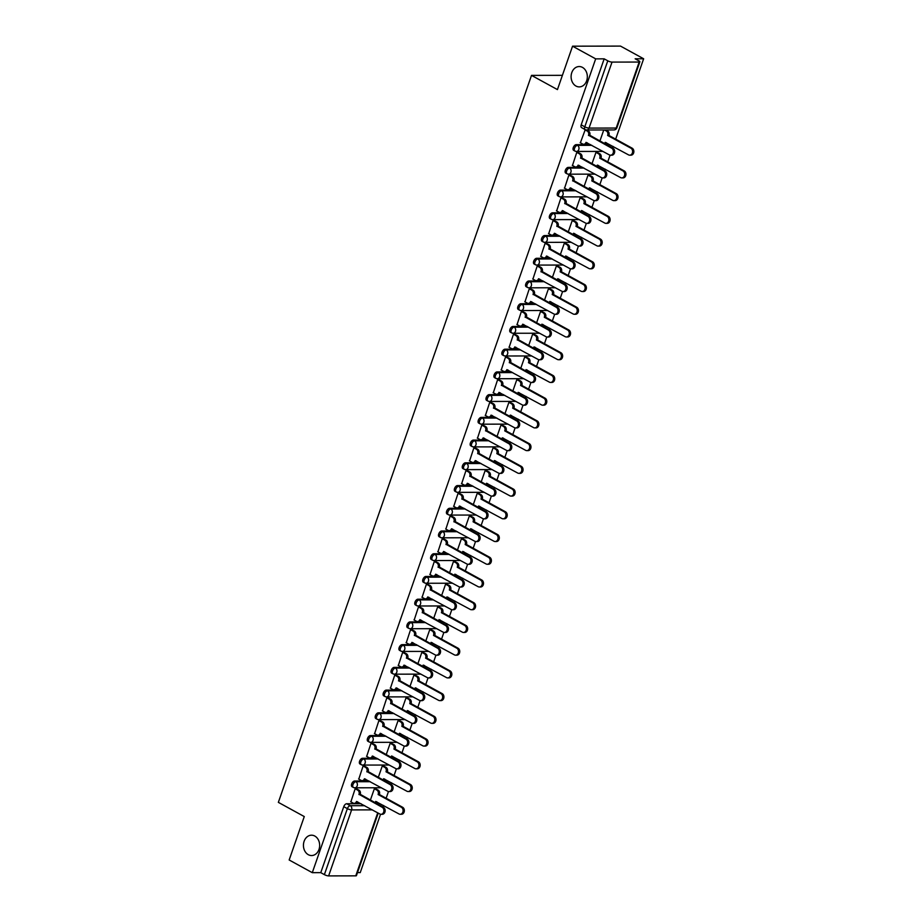 <?xml version="1.0" encoding="UTF-8"?>
<svg xmlns="http://www.w3.org/2000/svg" width="922" height="922" viewBox="0 0 922 922"><rect width="100%" height="100%" fill="white"/><g stroke="black" fill="none" stroke-linecap="round" stroke-linejoin="round"><path stroke-width="1.38" d="M314.794 836.047A10.177 8.114 89.9 0 1 319.496 847.445A10.177 8.114 89.9 0 1 311.567 855.547A10.177 8.114 89.9 0 1 308.305 854.694A10.177 8.114 89.9 0 1 303.603 843.296A10.177 8.114 89.9 0 1 311.532 835.194A10.177 8.114 89.9 0 1 314.794 836.047M582.474 67.398A10.177 8.114 89.9 0 1 587.164 78.808A10.177 8.114 89.9 0 1 579.235 86.899A10.177 8.114 89.9 0 1 575.973 86.046A10.177 8.114 89.9 0 1 571.271 74.647A10.177 8.114 89.9 0 1 579.2 66.545A10.177 8.114 89.9 0 1 582.474 67.398M369.007 780.992L354.601 781.015A3.181 1.752 118.7 0 0 351.674 783.931A3.181 1.752 118.7 0 0 352.066 786.72L353.345 787.411A3.181 1.752 -61.3 0 1 352.953 784.634A3.181 1.752 -61.3 0 1 355.88 781.718L370.287 781.695M376.925 758.264L362.519 758.287A3.181 1.752 118.7 0 0 359.592 761.203A3.181 1.752 118.7 0 0 359.983 763.992L361.251 764.684A3.181 1.752 -61.3 0 1 360.871 761.906A3.181 1.752 -61.3 0 1 363.798 758.99L378.204 758.967M384.831 735.537L370.437 735.56A3.181 1.752 118.7 0 0 367.498 738.476A3.181 1.752 118.7 0 0 367.89 741.265L369.169 741.968A3.181 1.752 -61.3 0 1 368.777 739.179A3.181 1.752 -61.3 0 1 371.716 736.263L386.111 736.24M392.749 712.81L378.354 712.833A3.181 1.752 118.7 0 0 375.415 715.749A3.181 1.752 118.7 0 0 375.807 718.538L377.086 719.241A3.181 1.752 -61.3 0 1 376.695 716.452A3.181 1.752 -61.3 0 1 379.634 713.536L394.028 713.513M400.667 690.082L386.26 690.105A3.181 1.752 118.7 0 0 383.333 693.021A3.181 1.752 118.7 0 0 383.725 695.81L385.004 696.513A3.181 1.752 -61.3 0 1 384.612 693.724A3.181 1.752 -61.3 0 1 387.54 690.808L401.946 690.785M408.584 667.355L394.178 667.378A3.181 1.752 118.7 0 0 391.251 670.294A3.181 1.752 118.7 0 0 391.631 673.083L392.91 673.786A3.181 1.752 -61.3 0 1 392.53 670.997A3.181 1.752 -61.3 0 1 395.457 668.081L409.864 668.058M416.49 644.628L402.096 644.651A3.181 1.752 118.7 0 0 399.157 647.567A3.181 1.752 118.7 0 0 399.549 650.356L400.828 651.059A3.181 1.752 -61.3 0 1 400.436 648.27A3.181 1.752 -61.3 0 1 403.375 645.354L417.77 645.331M424.408 621.901L410.013 621.924A3.181 1.752 118.7 0 0 407.075 624.839A3.181 1.752 118.7 0 0 407.466 627.628L408.746 628.331A3.181 1.752 -61.3 0 1 408.354 625.542A3.181 1.752 -61.3 0 1 411.281 622.627L425.687 622.604M432.326 599.173L417.92 599.196A3.181 1.752 118.7 0 0 414.992 602.112A3.181 1.752 118.7 0 0 415.384 604.901L416.652 605.604A3.181 1.752 -61.3 0 1 416.271 602.815A3.181 1.752 -61.3 0 1 419.199 599.899L433.605 599.876M440.232 576.446L425.837 576.469A3.181 1.752 118.7 0 0 422.898 579.385A3.181 1.752 118.7 0 0 423.29 582.174L424.569 582.877A3.181 1.752 -61.3 0 1 424.178 580.088A3.181 1.752 -61.3 0 1 427.117 577.172L441.511 577.149M448.15 553.719L433.755 553.742A3.181 1.752 118.7 0 0 430.816 556.658A3.181 1.752 118.7 0 0 431.208 559.447L432.487 560.15A3.181 1.752 -61.3 0 1 432.095 557.361A3.181 1.752 -61.3 0 1 435.034 554.445L449.429 554.422M456.067 530.991L441.661 531.014A3.181 1.752 118.7 0 0 438.734 533.93A3.181 1.752 118.7 0 0 439.126 536.719L440.405 537.422A3.181 1.752 -61.3 0 1 440.013 534.633A3.181 1.752 -61.3 0 1 442.94 531.717L457.347 531.694M463.985 508.264L449.579 508.287A3.181 1.752 118.7 0 0 446.651 511.203A3.181 1.752 118.7 0 0 447.032 513.992L448.311 514.695A3.181 1.752 -61.3 0 1 447.931 511.906A3.181 1.752 -61.3 0 1 450.858 508.99L465.264 508.967M471.891 485.537L457.496 485.56A3.181 1.752 118.7 0 0 454.558 488.476A3.181 1.752 118.7 0 0 454.949 491.265L456.229 491.968A3.181 1.752 -61.3 0 1 455.837 489.179A3.181 1.752 -61.3 0 1 458.776 486.263L473.17 486.24M479.809 462.809L465.414 462.832A3.181 1.752 118.7 0 0 462.475 465.748A3.181 1.752 118.7 0 0 462.867 468.537L464.146 469.24A3.181 1.752 -61.3 0 1 463.754 466.451A3.181 1.752 -61.3 0 1 466.682 463.536L481.088 463.512M487.726 440.082L473.32 440.105A3.181 1.752 118.7 0 0 470.393 443.021A3.181 1.752 118.7 0 0 470.785 445.81L472.064 446.513A3.181 1.752 -61.3 0 1 471.672 443.724A3.181 1.752 -61.3 0 1 474.6 440.808L489.006 440.785M495.644 417.355L481.238 417.378A3.181 1.752 118.7 0 0 478.311 420.294A3.181 1.752 118.7 0 0 478.691 423.083L479.97 423.786A3.181 1.752 -61.3 0 1 479.578 420.997A3.181 1.752 -61.3 0 1 482.517 418.081L496.912 418.058M503.55 394.628L489.156 394.651A3.181 1.752 118.7 0 0 486.217 397.566A3.181 1.752 118.7 0 0 486.609 400.355L487.888 401.058A3.181 1.752 -61.3 0 1 487.496 398.269A3.181 1.752 -61.3 0 1 490.435 395.354L504.83 395.331M511.468 371.9L497.062 371.923A3.181 1.752 118.7 0 0 494.134 374.839A3.181 1.752 118.7 0 0 494.526 377.628L495.805 378.331A3.181 1.752 -61.3 0 1 495.414 375.542A3.181 1.752 -61.3 0 1 498.341 372.626L512.747 372.603M519.386 349.173L504.979 349.196A3.181 1.752 118.7 0 0 502.052 352.112A3.181 1.752 118.7 0 0 502.432 354.901L503.712 355.604A3.181 1.752 -61.3 0 1 503.331 352.815A3.181 1.752 -61.3 0 1 506.259 349.899L520.665 349.876M527.292 326.446L512.897 326.469A3.181 1.752 118.7 0 0 509.958 329.385A3.181 1.752 118.7 0 0 510.35 332.174L511.629 332.877A3.181 1.752 -61.3 0 1 511.237 330.088A3.181 1.752 -61.3 0 1 514.176 327.172L528.571 327.149M535.209 303.718L520.815 303.741A3.181 1.752 118.7 0 0 517.876 306.657A3.181 1.752 118.7 0 0 518.268 309.446L519.547 310.149A3.181 1.752 -61.3 0 1 519.155 307.36A3.181 1.752 -61.3 0 1 522.094 304.444L536.489 304.421M543.127 280.991L528.721 281.014A3.181 1.752 118.7 0 0 525.794 283.93A3.181 1.752 118.7 0 0 526.185 286.719L527.465 287.422A3.181 1.752 -61.3 0 1 527.073 284.633A3.181 1.752 -61.3 0 1 530 281.717L544.406 281.694M551.045 258.264L536.639 258.287A3.181 1.752 118.7 0 0 533.711 261.203A3.181 1.752 118.7 0 0 534.092 263.992L535.371 264.695A3.181 1.752 -61.3 0 1 534.979 261.906A3.181 1.752 -61.3 0 1 537.918 258.99L552.313 258.967M558.951 235.536L544.556 235.559A3.181 1.752 118.7 0 0 541.617 238.475A3.181 1.752 118.7 0 0 542.009 241.264L543.288 241.967A3.181 1.752 -61.3 0 1 542.897 239.178A3.181 1.752 -61.3 0 1 545.836 236.263L560.23 236.239M566.869 212.809L552.462 212.832A3.181 1.752 118.7 0 0 549.535 215.748A3.181 1.752 118.7 0 0 549.927 218.537L551.206 219.24A3.181 1.752 -61.3 0 1 550.814 216.451A3.181 1.752 -61.3 0 1 553.742 213.535L568.148 213.512M574.786 190.082L560.38 190.105A3.181 1.752 118.7 0 0 557.453 193.021A3.181 1.752 118.7 0 0 557.833 195.81L559.112 196.513A3.181 1.752 -61.3 0 1 558.732 193.724A3.181 1.752 -61.3 0 1 561.659 190.808L576.066 190.785M582.692 167.355L568.298 167.378A3.181 1.752 118.7 0 0 565.359 170.293A3.181 1.752 118.7 0 0 565.751 173.082L567.03 173.785A3.181 1.752 -61.3 0 1 566.638 170.996A3.181 1.752 -61.3 0 1 569.577 168.081L583.972 168.058M590.61 144.627L576.215 144.65A3.181 1.752 118.7 0 0 573.277 147.566A3.181 1.752 118.7 0 0 573.668 150.355L574.948 151.058A3.181 1.752 -61.3 0 1 574.556 148.269A3.181 1.752 -61.3 0 1 577.495 145.353L591.889 145.33M357.505 872.592L360.248 872.592L380.555 814.253M383.056 807.084L383.61 805.505M386.145 798.233L388.473 791.525M390.974 784.357L391.516 782.778M394.051 775.506L396.391 768.798M398.88 761.63L399.433 760.051M401.969 752.778L404.309 746.071M406.798 738.914L407.351 737.323M409.887 730.051L412.215 723.344M414.716 716.187L415.269 714.596M417.793 707.324L420.132 700.616M422.633 693.459L423.175 691.869M425.71 684.597L428.05 677.889M430.539 670.732L431.093 669.142M433.628 661.869L435.956 655.162M438.457 648.005L439.01 646.414M441.546 639.142L443.874 632.434M446.375 625.277L446.916 623.687M449.452 616.415L451.792 609.707M454.281 602.55L454.834 600.96M457.37 593.687L459.709 586.98M462.199 579.823L462.752 578.232M465.287 570.96L467.615 564.252M470.116 557.095L470.669 555.505M473.193 548.233L475.533 541.525M478.034 534.368L478.576 532.789M481.111 525.505L483.451 518.798M485.94 511.641L486.493 510.062M489.029 502.778L491.357 496.071M493.858 488.914L494.411 487.335M496.946 480.051L499.275 473.343M501.775 466.186L502.317 464.607M504.853 457.324L507.192 450.616M509.682 443.459L510.235 441.88M512.77 434.596L515.11 427.889M517.599 420.732L518.152 419.153M520.688 411.869L523.016 405.161M525.517 398.004L526.07 396.425M528.606 389.142L530.934 382.434M533.435 375.277L533.976 373.698M536.512 366.414L538.851 359.707M541.341 352.55L541.894 350.971M544.429 343.687L546.769 336.991M549.258 329.822L549.812 328.244M552.347 320.96L554.675 314.264M557.176 307.095L557.729 305.516M560.253 298.232L562.593 291.536M565.082 284.368L565.635 282.789M568.171 275.505L570.511 268.809M573 261.641L573.553 260.062M576.089 252.778L578.417 246.082M580.918 238.913L581.471 237.334M584.006 230.051L586.334 223.355M588.835 216.186L589.377 214.607M591.912 207.323L594.252 200.627M596.741 193.459L597.295 191.88M599.83 184.596L602.17 177.9M604.659 170.731L605.212 169.152M607.748 161.869L610.076 155.173M612.577 148.004L613.13 146.425M615.654 139.141L643.648 58.778L635.154 58.789L638.762 60.771A3.181 0.772 19.2 0 1 639.845 61.82A3.181 0.772 19.2 0 1 639.165 62.051L612.024 62.097L589.043 128.089L616.184 128.043L639.165 62.051M572.55 46.181L595.681 58.858L312.293 872.673L289.162 859.984L304.272 816.569L278.352 802.359L531.51 75.385L557.441 89.595L572.55 46.181L620.518 46.1L643.648 58.778M378.216 813.1L356.445 875.623A3.181 0.772 -160.8 0 1 355.765 875.854L328.624 875.9A3.181 0.772 -160.8 0 1 324.383 874.632L320.775 872.65L343.756 806.658A3.181 1.752 -61.3 0 1 346.695 803.742L361.09 803.719M320.775 872.65L312.293 872.673M585.701 129.725A3.181 1.752 -61.3 0 1 585.182 129.599A3.181 1.752 -61.3 0 1 584.79 126.821L607.782 60.817L604.175 58.847L595.681 58.858M607.782 60.817A3.181 0.772 19.2 0 0 612.024 62.097M585.251 129.645L580.387 142.749M597.364 152.453L595.969 152.337L591.982 163.782M578.186 152.487L576.78 152.372L572.47 165.476M589.446 175.18L588.052 175.065L584.064 186.509M570.269 175.215L568.874 175.099L564.552 188.203M581.54 197.907L580.134 197.792L576.158 209.236M562.351 197.942L560.956 197.827L556.646 210.931M573.622 220.635L572.228 220.519L568.24 231.964M554.433 220.669L553.039 220.554L548.728 233.658M565.705 243.362L564.31 243.247L560.322 254.691M546.527 243.396L545.121 243.281L540.811 256.385M557.787 266.089L556.392 265.974L552.405 277.418M538.609 266.124L537.215 266.009L532.904 279.112M549.881 288.817L548.475 288.701L544.499 300.146M530.692 288.851L529.297 288.736L524.987 301.84M541.963 311.544L540.569 311.429L536.581 322.873M522.786 311.578L521.379 311.463L517.069 324.567M534.045 334.271L532.651 334.156L528.663 345.6M514.868 334.306L513.473 334.19L509.151 347.294M526.139 356.998L524.733 356.883L520.757 368.327M506.95 357.033L505.556 356.918L501.245 370.022M518.222 379.726L516.827 379.61L512.839 391.055M499.033 379.76L497.638 379.645L493.328 392.749M510.304 402.453L508.909 402.338L504.922 413.782M491.126 402.488L489.72 402.372L485.41 415.476M502.386 425.18L500.992 425.065L497.004 436.509M483.209 425.215L481.814 425.1L477.492 438.204M494.48 447.908L493.074 447.792L489.098 459.237M475.291 447.942L473.896 447.827L469.586 460.931M486.562 470.635L485.168 470.52L481.18 481.964M467.385 470.658L465.979 470.554L461.668 483.658M478.645 493.362L477.25 493.247L473.263 504.691M459.467 493.385L458.061 493.282L453.751 506.385M470.739 516.09L469.333 515.974L465.356 527.419M451.55 516.113L450.155 516.009L445.845 529.113M462.821 538.817L461.426 538.702L457.439 550.146M443.632 538.84L442.237 538.736L437.927 551.84M454.903 561.544L453.509 561.429L449.521 572.873M435.726 561.567L434.32 561.452L430.009 574.567M446.986 584.271L445.591 584.156L441.603 595.6M427.808 584.294L426.413 584.179L422.092 597.295M439.079 606.999L437.673 606.883L433.697 618.328M419.89 607.022L418.496 606.907L414.185 620.022M431.162 629.726L429.767 629.611L425.78 641.055M411.973 629.749L410.578 629.634L406.268 642.749M423.244 652.453L421.85 652.338L417.862 663.782M404.067 652.476L402.66 652.361L398.35 665.477M415.338 675.181L413.932 675.065L409.956 686.498M396.149 675.204L394.754 675.088L390.444 688.204M407.42 697.908L406.026 697.793L402.038 709.225M388.231 697.931L386.837 697.816L382.526 710.931M399.503 720.635L398.108 720.52L394.12 731.953M380.325 720.658L378.919 720.543L374.609 733.658M391.585 743.363L390.19 743.247L386.203 754.68M372.407 743.386L371.013 743.27L366.691 756.386M383.679 766.09L382.273 765.975L378.297 777.407M364.49 766.113L363.095 765.998L358.785 779.113M375.761 788.817L374.367 788.702L370.379 800.135M356.572 788.84L355.177 788.725L350.867 801.84M562.397 75.339L531.51 75.385M603.76 129.967L599.899 141.054M604.175 58.847L581.194 124.839A3.181 1.752 118.7 0 0 581.586 127.628L585.182 129.599A3.181 3.181 0 0 0 586.715 129.99L613.868 129.944A3.181 3.181 0 0 0 616.864 127.812L639.845 61.82M580.168 142.633L582.692 144.016A3.181 2.536 -90.1 0 0 583.718 144.281A3.181 2.536 -90.1 0 0 586.035 142.38L609.361 154.908A3.653 2.916 -90.1 0 0 610.525 155.207A3.653 2.916 -90.1 0 0 613.384 152.303A3.653 2.916 -90.1 0 0 611.689 148.2L588.524 135.246A3.181 2.536 -90.1 0 0 587.21 131.051L588.455 131.051A3.181 2.536 89.9 0 1 589.769 135.234L612.934 148.2A3.653 2.916 89.9 0 1 614.628 152.303A3.653 2.916 89.9 0 1 611.782 155.207L610.525 155.207M586.519 129.99L588.455 131.051M587.141 142.726A3.181 2.536 89.9 0 1 584.963 144.281L583.718 144.281M584.686 129.668L587.21 131.051M588.443 135.453L589.688 135.453M605.719 129.967L607.644 131.016A3.181 2.536 89.9 0 1 608.946 135.211L607.702 135.211A3.181 2.536 -90.1 0 0 606.388 131.016L604.463 129.967M604.475 143.555A3.181 2.536 -90.1 0 0 605.212 142.345L628.539 154.873A3.653 2.916 -90.1 0 0 629.714 155.184A3.653 2.916 -90.1 0 0 632.561 152.268A3.653 2.916 -90.1 0 0 630.879 148.165L607.621 135.43M608.877 135.43L632.123 148.165A3.653 2.916 89.9 0 1 633.806 152.268A3.653 2.916 89.9 0 1 630.959 155.173L629.714 155.184M606.319 142.691A3.181 2.536 89.9 0 1 605.201 143.959M572.262 165.361L574.775 166.744A3.181 2.536 -90.1 0 0 575.801 167.009A3.181 2.536 -90.1 0 0 578.117 165.107L601.444 177.635A3.653 2.916 -90.1 0 0 602.619 177.934A3.653 2.916 -90.1 0 0 605.466 175.03A3.653 2.916 -90.1 0 0 603.772 170.927L580.606 157.973A3.181 2.536 -90.1 0 0 579.293 153.778L580.537 153.778A3.181 2.536 89.9 0 1 581.851 157.962L605.028 170.927A3.653 2.916 89.9 0 1 606.711 175.03A3.653 2.916 89.9 0 1 603.864 177.934L602.619 177.934M577.967 152.372L580.537 153.778M579.223 165.453A3.181 2.536 89.9 0 1 577.045 167.009L575.801 167.009M576.769 152.395L579.293 153.778M580.526 158.181L581.77 158.181M564.345 188.088L566.869 189.471A3.181 2.536 -90.1 0 0 567.883 189.736A3.181 2.536 -90.1 0 0 570.199 187.834L593.526 200.362A3.653 2.916 -90.1 0 0 594.702 200.662A3.653 2.916 -90.1 0 0 597.548 197.757A3.653 2.916 -90.1 0 0 595.866 193.655L572.689 180.7A3.181 2.536 -90.1 0 0 571.375 176.505L572.631 176.505A3.181 2.536 89.9 0 1 573.933 180.689L597.11 193.655A3.653 2.916 89.9 0 1 598.793 197.757A3.653 2.916 89.9 0 1 595.946 200.662L594.702 200.662M570.05 175.099L572.631 176.505M571.306 188.18A3.181 2.536 89.9 0 1 569.128 189.736L567.883 189.736M568.862 175.122L571.375 176.505M572.62 180.908L573.864 180.908M556.427 210.815L558.951 212.198A3.181 2.536 -90.1 0 0 559.965 212.463A3.181 2.536 -90.1 0 0 562.293 210.562L585.608 223.089A3.653 2.916 -90.1 0 0 586.784 223.389A3.653 2.916 -90.1 0 0 589.642 220.485A3.653 2.916 -90.1 0 0 587.948 216.382L564.771 203.416A3.181 2.536 -90.1 0 0 563.469 199.233L564.713 199.233A3.181 2.536 89.9 0 1 566.027 203.416L589.193 216.382A3.653 2.916 89.9 0 1 590.887 220.485A3.653 2.916 89.9 0 1 588.029 223.389L586.784 223.389M562.143 197.827L564.713 199.233M563.4 210.908A3.181 2.536 89.9 0 1 561.221 212.463L559.965 212.463M560.945 197.85L563.469 199.233M564.702 203.635L565.947 203.635M597.156 152.337L599.726 153.744A3.181 2.536 89.9 0 1 601.04 157.939L599.784 157.939A3.181 2.536 -90.1 0 0 598.482 153.744L595.958 152.361M596.557 166.283A3.181 2.536 -90.1 0 0 597.306 165.073L620.621 177.6A3.653 2.916 -90.1 0 0 621.797 177.911A3.653 2.916 -90.1 0 0 624.643 174.996A3.653 2.916 -90.1 0 0 622.961 170.893L599.715 158.158M600.96 158.158L624.206 170.893A3.653 2.916 89.9 0 1 625.9 174.996A3.653 2.916 89.9 0 1 623.042 177.9L621.797 177.911M598.413 165.418A3.181 2.536 89.9 0 1 597.283 166.686M589.239 175.065L591.809 176.471A3.181 2.536 89.9 0 1 593.123 180.666L591.878 180.666A3.181 2.536 -90.1 0 0 590.564 176.471L588.04 175.088M588.639 189.01A3.181 2.536 -90.1 0 0 589.389 187.8L612.715 200.328A3.653 2.916 -90.1 0 0 613.879 200.639A3.653 2.916 -90.1 0 0 616.737 197.723A3.653 2.916 -90.1 0 0 615.043 193.62L591.797 180.885M593.042 180.885L616.288 193.62A3.653 2.916 89.9 0 1 617.982 197.723A3.653 2.916 89.9 0 1 615.135 200.627L613.879 200.639M590.495 188.146A3.181 2.536 89.9 0 1 589.377 189.413M581.321 197.792L583.891 199.198A3.181 2.536 89.9 0 1 585.205 203.393L583.96 203.393A3.181 2.536 -90.1 0 0 582.646 199.198L580.122 197.815M580.733 211.737A3.181 2.536 -90.1 0 0 581.471 210.527L604.797 223.055A3.653 2.916 -90.1 0 0 605.973 223.366A3.653 2.916 -90.1 0 0 608.82 220.45A3.653 2.916 -90.1 0 0 607.125 216.347L583.88 203.612M585.136 203.601L608.382 216.347A3.653 2.916 89.9 0 1 610.064 220.45A3.653 2.916 89.9 0 1 607.218 223.355L605.973 223.366M582.577 210.873A3.181 2.536 89.9 0 1 581.459 212.141M548.509 233.543L551.033 234.926A3.181 2.536 -90.1 0 0 552.059 235.191A3.181 2.536 -90.1 0 0 554.376 233.289L577.702 245.817A3.653 2.916 -90.1 0 0 578.878 246.116A3.653 2.916 -90.1 0 0 581.724 243.212A3.653 2.916 -90.1 0 0 580.03 239.109L556.865 226.144A3.181 2.536 -90.1 0 0 555.551 221.96L556.796 221.96A3.181 2.536 89.9 0 1 558.11 226.144L581.275 239.109A3.653 2.916 89.9 0 1 582.969 243.212A3.653 2.916 89.9 0 1 580.122 246.116L578.878 246.116M554.226 220.554L556.796 221.96M555.482 233.635A3.181 2.536 89.9 0 1 553.304 235.191L552.059 235.191M553.027 220.577L555.551 221.96M556.784 226.363L558.029 226.363M540.603 256.27L543.127 257.653A3.181 2.536 -90.1 0 0 544.141 257.918A3.181 2.536 -90.1 0 0 546.458 256.016L569.784 268.544A3.653 2.916 -90.1 0 0 570.96 268.844A3.653 2.916 -90.1 0 0 573.807 265.939A3.653 2.916 -90.1 0 0 572.124 261.836L548.947 248.871A3.181 2.536 -90.1 0 0 547.633 244.687L548.89 244.687A3.181 2.536 89.9 0 1 550.192 248.871L573.369 261.836A3.653 2.916 89.9 0 1 575.051 265.939A3.653 2.916 89.9 0 1 572.205 268.844L570.96 268.844M546.308 243.27L548.89 244.687M547.564 256.362A3.181 2.536 89.9 0 1 545.386 257.918L544.141 257.918M545.121 243.304L547.633 244.687M548.867 249.09L550.123 249.09M573.403 220.519L575.985 221.925A3.181 2.536 89.9 0 1 577.287 226.12L576.043 226.12A3.181 2.536 -90.1 0 0 574.74 221.925L572.216 220.542M572.816 234.465A3.181 2.536 -90.1 0 0 573.565 233.254L596.88 245.782A3.653 2.916 -90.1 0 0 598.055 246.093A3.653 2.916 -90.1 0 0 600.902 243.178A3.653 2.916 -90.1 0 0 599.219 239.075L575.973 226.339M577.218 226.328L600.464 239.075A3.653 2.916 89.9 0 1 602.147 243.178A3.653 2.916 89.9 0 1 599.3 246.082L598.055 246.093M574.66 233.6A3.181 2.536 89.9 0 1 573.542 234.868M565.497 243.247L568.067 244.653A3.181 2.536 89.9 0 1 569.381 248.848L568.136 248.848A3.181 2.536 -90.1 0 0 566.823 244.653L564.299 243.27M564.898 257.192A3.181 2.536 -90.1 0 0 565.647 255.982L588.974 268.509A3.653 2.916 -90.1 0 0 590.138 268.809A3.653 2.916 -90.1 0 0 592.996 265.905A3.653 2.916 -90.1 0 0 591.302 261.802L568.056 249.067M569.3 249.055L592.546 261.802A3.653 2.916 89.9 0 1 594.241 265.905A3.653 2.916 89.9 0 1 591.382 268.809L590.138 268.809M566.753 256.328A3.181 2.536 89.9 0 1 565.624 257.595M532.686 278.997L535.209 280.38A3.181 2.536 -90.1 0 0 536.224 280.645A3.181 2.536 -90.1 0 0 538.552 278.744L561.867 291.271A3.653 2.916 -90.1 0 0 563.042 291.571A3.653 2.916 -90.1 0 0 565.889 288.667A3.653 2.916 -90.1 0 0 564.206 284.564L541.03 271.598A3.181 2.536 -90.1 0 0 539.727 267.415L540.972 267.415A3.181 2.536 89.9 0 1 542.274 271.598L565.451 284.564A3.653 2.916 89.9 0 1 567.145 288.667A3.653 2.916 89.9 0 1 564.287 291.571L563.042 291.571M538.402 265.997L540.972 267.415M539.647 279.089A3.181 2.536 89.9 0 1 537.48 280.645L536.224 280.645M537.203 266.032L539.727 267.415M540.96 271.817L542.205 271.817M524.768 301.725L527.292 303.108A3.181 2.536 -90.1 0 0 528.318 303.373A3.181 2.536 -90.1 0 0 530.634 301.471L553.961 313.999A3.653 2.916 -90.1 0 0 555.125 314.298A3.653 2.916 -90.1 0 0 557.983 311.394A3.653 2.916 -90.1 0 0 556.289 307.291L533.123 294.325A3.181 2.536 -90.1 0 0 531.81 290.142L533.054 290.142A3.181 2.536 89.9 0 1 534.368 294.325L557.533 307.291A3.653 2.916 89.9 0 1 559.228 311.382A3.653 2.916 89.9 0 1 556.381 314.298L555.125 314.298M530.484 288.724L533.054 290.142M531.74 301.817A3.181 2.536 89.9 0 1 529.562 303.373L528.318 303.373M529.286 288.759L531.81 290.142M533.043 294.544L534.287 294.544M516.862 324.452L519.374 325.835A3.181 2.536 -90.1 0 0 520.4 326.1A3.181 2.536 -90.1 0 0 522.716 324.198L546.043 336.726A3.653 2.916 -90.1 0 0 547.219 337.026A3.653 2.916 -90.1 0 0 550.065 334.121A3.653 2.916 -90.1 0 0 548.371 330.018L525.206 317.053A3.181 2.536 -90.1 0 0 523.892 312.869L525.137 312.869A3.181 2.536 89.9 0 1 526.45 317.053L549.627 330.018A3.653 2.916 89.9 0 1 551.31 334.11A3.653 2.916 89.9 0 1 548.463 337.026L547.219 337.026M522.567 311.452L525.137 312.869M523.823 324.544A3.181 2.536 89.9 0 1 521.645 326.1L520.4 326.1M521.368 311.486L523.892 312.869M525.125 317.272L526.37 317.272M508.944 347.179L511.468 348.562A3.181 2.536 -90.1 0 0 512.482 348.827A3.181 2.536 -90.1 0 0 514.799 346.926L538.125 359.453A3.653 2.916 -90.1 0 0 539.301 359.753A3.653 2.916 -90.1 0 0 542.148 356.849A3.653 2.916 -90.1 0 0 540.465 352.746L517.288 339.78A3.181 2.536 -90.1 0 0 515.974 335.596L517.23 335.596A3.181 2.536 89.9 0 1 518.533 339.78L541.71 352.746A3.653 2.916 89.9 0 1 543.392 356.837A3.653 2.916 89.9 0 1 540.546 359.753L539.301 359.753M514.649 334.179L517.23 335.596M515.905 347.271A3.181 2.536 89.9 0 1 513.727 348.827L512.482 348.827M513.462 334.213L515.974 335.596M517.219 339.999L518.464 339.999M501.026 369.906L503.55 371.289A3.181 2.536 -90.1 0 0 504.565 371.554A3.181 2.536 -90.1 0 0 506.893 369.653L530.208 382.181A3.653 2.916 -90.1 0 0 531.383 382.48A3.653 2.916 -90.1 0 0 534.23 379.576A3.653 2.916 -90.1 0 0 532.547 375.473L509.37 362.507A3.181 2.536 -90.1 0 0 508.068 358.324L509.313 358.324A3.181 2.536 89.9 0 1 510.627 362.507L533.792 375.473A3.653 2.916 89.9 0 1 535.486 379.564A3.653 2.916 89.9 0 1 532.628 382.48L531.383 382.48M506.743 356.906L509.313 358.324M507.999 369.999A3.181 2.536 89.9 0 1 505.821 371.554L504.565 371.554M505.544 356.941L508.068 358.324M509.301 362.726L510.546 362.726M493.109 392.634L495.633 394.017A3.181 2.536 -90.1 0 0 496.658 394.282A3.181 2.536 -90.1 0 0 498.975 392.38L522.301 404.908A3.653 2.916 -90.1 0 0 523.466 405.207A3.653 2.916 -90.1 0 0 526.324 402.303A3.653 2.916 -90.1 0 0 524.63 398.2L501.464 385.235A3.181 2.536 -90.1 0 0 500.15 381.051L501.395 381.051A3.181 2.536 89.9 0 1 502.709 385.235L525.874 398.2A3.653 2.916 89.9 0 1 527.568 402.292A3.653 2.916 89.9 0 1 524.722 405.207L523.466 405.207M498.825 379.634L501.395 381.051M500.081 392.726A3.181 2.536 89.9 0 1 497.903 394.282L496.658 394.282M497.626 379.668L500.15 381.051M501.384 385.454L502.628 385.454M485.203 415.361L487.726 416.744A3.181 2.536 -90.1 0 0 488.741 417.009A3.181 2.536 -90.1 0 0 491.057 415.107L514.384 427.635A3.653 2.916 -90.1 0 0 515.559 427.935A3.653 2.916 -90.1 0 0 518.406 425.03A3.653 2.916 -90.1 0 0 516.712 420.928L493.547 407.962A3.181 2.536 -90.1 0 0 492.233 403.778L493.477 403.778A3.181 2.536 89.9 0 1 494.791 407.962L517.968 420.928A3.653 2.916 89.9 0 1 519.651 425.019A3.653 2.916 89.9 0 1 516.804 427.935L515.559 427.935M490.907 402.361L493.477 403.778M492.164 415.453A3.181 2.536 89.9 0 1 489.985 417.009L488.741 417.009M489.72 402.395L492.233 403.778M493.466 408.181L494.722 408.181M477.285 438.088L479.809 439.471A3.181 2.536 -90.1 0 0 480.823 439.736A3.181 2.536 -90.1 0 0 483.151 437.835L506.466 450.362A3.653 2.916 -90.1 0 0 507.642 450.662A3.653 2.916 -90.1 0 0 510.488 447.758A3.653 2.916 -90.1 0 0 508.806 443.655L485.629 430.689A3.181 2.536 -90.1 0 0 484.327 426.506L485.571 426.506A3.181 2.536 89.9 0 1 486.874 430.689L510.05 443.655A3.653 2.916 89.9 0 1 511.745 447.746A3.653 2.916 89.9 0 1 508.886 450.662L507.642 450.662M482.99 425.088L485.571 426.506M484.246 438.18A3.181 2.536 89.9 0 1 482.068 439.736L480.823 439.736M481.803 425.123L484.327 426.506M485.56 430.908L486.804 430.908M557.58 265.974L560.15 267.38A3.181 2.536 89.9 0 1 561.463 271.564L560.219 271.575A3.181 2.536 -90.1 0 0 558.905 267.38L556.381 265.997M556.992 279.919A3.181 2.536 -90.1 0 0 557.729 278.709L581.056 291.237A3.653 2.916 -90.1 0 0 582.231 291.536A3.653 2.916 -90.1 0 0 585.078 288.632A3.653 2.916 -90.1 0 0 583.384 284.529L560.138 271.794M561.383 271.783L584.629 284.529A3.653 2.916 89.9 0 1 586.323 288.632A3.653 2.916 89.9 0 1 583.476 291.536L582.231 291.536M558.836 279.055A3.181 2.536 89.9 0 1 557.718 280.323M549.662 288.701L552.243 290.107A3.181 2.536 89.9 0 1 553.546 294.291L552.301 294.302A3.181 2.536 -90.1 0 0 550.987 290.107L548.475 288.724M549.074 302.647A3.181 2.536 -90.1 0 0 549.812 301.436L573.138 313.964A3.653 2.916 -90.1 0 0 574.314 314.264A3.653 2.916 -90.1 0 0 577.16 311.359A3.653 2.916 -90.1 0 0 575.478 307.257L552.22 294.521M553.477 294.51L576.723 307.257A3.653 2.916 89.9 0 1 578.405 311.359A3.653 2.916 89.9 0 1 575.558 314.264L574.314 314.264M550.918 301.782A3.181 2.536 89.9 0 1 549.8 303.05M541.756 311.429L544.326 312.835A3.181 2.536 89.9 0 1 545.64 317.018L544.383 317.03A3.181 2.536 -90.1 0 0 543.081 312.835L540.557 311.452M541.156 325.374A3.181 2.536 -90.1 0 0 541.906 324.164L565.221 336.691A3.653 2.916 -90.1 0 0 566.396 336.991A3.653 2.916 -90.1 0 0 569.243 334.087A3.653 2.916 -90.1 0 0 567.56 329.984L544.314 317.249M545.559 317.237L568.805 329.984A3.653 2.916 89.9 0 1 570.499 334.087A3.653 2.916 89.9 0 1 567.641 336.991L566.396 336.991M543.012 324.509A3.181 2.536 89.9 0 1 541.882 325.777M533.838 334.156L536.408 335.562A3.181 2.536 89.9 0 1 537.722 339.745L536.477 339.757A3.181 2.536 -90.1 0 0 535.163 335.562L532.639 334.179M533.239 348.101A3.181 2.536 -90.1 0 0 533.988 346.891L557.314 359.419A3.653 2.916 -90.1 0 0 558.478 359.718A3.653 2.916 -90.1 0 0 561.337 356.814A3.653 2.916 -90.1 0 0 559.642 352.711L536.397 339.976M537.641 339.964L560.887 352.711A3.653 2.916 89.9 0 1 562.581 356.814A3.653 2.916 89.9 0 1 559.735 359.718L558.478 359.718M535.094 347.237A3.181 2.536 89.9 0 1 533.976 348.504M525.92 356.883L528.49 358.289A3.181 2.536 89.9 0 1 529.804 362.473L528.56 362.484A3.181 2.536 -90.1 0 0 527.246 358.289L524.722 356.906M525.333 370.828A3.181 2.536 -90.1 0 0 526.07 369.618L549.397 382.146A3.653 2.916 -90.1 0 0 550.572 382.446A3.653 2.916 -90.1 0 0 553.419 379.541A3.653 2.916 -90.1 0 0 551.725 375.438L528.479 362.703M529.724 362.692L552.981 375.438A3.653 2.916 89.9 0 1 554.664 379.541A3.653 2.916 89.9 0 1 551.817 382.446L550.572 382.446M527.177 369.964A3.181 2.536 89.9 0 1 526.059 371.232M518.003 379.61L520.584 381.017A3.181 2.536 89.9 0 1 521.887 385.2L520.642 385.212A3.181 2.536 -90.1 0 0 519.34 381.017L516.816 379.634M517.415 393.556A3.181 2.536 -90.1 0 0 518.152 392.346L541.479 404.873A3.653 2.916 -90.1 0 0 542.655 405.173A3.653 2.916 -90.1 0 0 545.501 402.269A3.653 2.916 -90.1 0 0 543.819 398.166L520.573 385.431M521.817 385.419L545.063 398.166A3.653 2.916 89.9 0 1 546.746 402.269A3.653 2.916 89.9 0 1 543.899 405.173L542.655 405.173M519.259 392.691A3.181 2.536 89.9 0 1 518.141 393.959M510.097 402.338L512.667 403.744A3.181 2.536 89.9 0 1 513.98 407.927L512.724 407.939A3.181 2.536 -90.1 0 0 511.422 403.744L508.898 402.361M509.497 416.283A3.181 2.536 -90.1 0 0 510.246 415.073L533.561 427.601A3.653 2.916 -90.1 0 0 534.737 427.9A3.653 2.916 -90.1 0 0 537.595 424.996A3.653 2.916 -90.1 0 0 535.901 420.893L512.655 408.158M513.9 408.146L537.146 420.893A3.653 2.916 89.9 0 1 538.84 424.996A3.653 2.916 89.9 0 1 535.982 427.9L534.737 427.9M511.353 415.419A3.181 2.536 89.9 0 1 510.223 416.686M502.179 425.065L504.749 426.471A3.181 2.536 89.9 0 1 506.063 430.655L504.818 430.666A3.181 2.536 -90.1 0 0 503.504 426.471L500.98 425.088M501.591 439.01A3.181 2.536 -90.1 0 0 502.329 437.8L525.655 450.328A3.653 2.916 -90.1 0 0 526.831 450.628A3.653 2.916 -90.1 0 0 529.677 447.723A3.653 2.916 -90.1 0 0 527.983 443.62L504.737 430.885M505.982 430.874L529.228 443.62A3.653 2.916 89.9 0 1 530.922 447.723A3.653 2.916 89.9 0 1 528.076 450.628L526.831 450.628M503.435 438.146A3.181 2.536 89.9 0 1 502.317 439.414M469.367 460.816L471.891 462.199A3.181 2.536 -90.1 0 0 472.917 462.464A3.181 2.536 -90.1 0 0 475.233 460.562L498.56 473.09A3.653 2.916 -90.1 0 0 499.724 473.389A3.653 2.916 -90.1 0 0 502.582 470.485A3.653 2.916 -90.1 0 0 500.888 466.382L477.723 453.417A3.181 2.536 -90.1 0 0 476.409 449.233L477.654 449.233A3.181 2.536 89.9 0 1 478.967 453.417L502.133 466.382A3.653 2.916 89.9 0 1 503.827 470.474A3.653 2.916 89.9 0 1 500.98 473.389L499.724 473.389M475.084 447.815L477.654 449.233M476.34 460.908A3.181 2.536 89.9 0 1 474.162 462.464L472.917 462.464M473.885 447.85L476.409 449.233M477.642 453.636L478.887 453.636M461.461 483.543L463.973 484.926A3.181 2.536 -90.1 0 0 464.999 485.191A3.181 2.536 -90.1 0 0 467.316 483.289L490.642 495.817A3.653 2.916 -90.1 0 0 491.818 496.117A3.653 2.916 -90.1 0 0 494.665 493.212A3.653 2.916 -90.1 0 0 492.97 489.109L469.805 476.144A3.181 2.536 -90.1 0 0 468.491 471.96L469.736 471.96A3.181 2.536 89.9 0 1 471.05 476.144L494.227 489.109A3.653 2.916 89.9 0 1 495.909 493.201A3.653 2.916 89.9 0 1 493.063 496.117L491.818 496.117M467.166 470.543L469.736 471.96M468.422 483.635A3.181 2.536 89.9 0 1 466.244 485.191L464.999 485.191M465.967 470.577L468.491 471.96M469.724 476.363L470.969 476.363M453.543 506.27L456.067 507.653A3.181 2.536 -90.1 0 0 457.082 507.918A3.181 2.536 -90.1 0 0 459.398 506.017L482.725 518.544A3.653 2.916 -90.1 0 0 483.9 518.844A3.653 2.916 -90.1 0 0 486.747 515.94A3.653 2.916 -90.1 0 0 485.064 511.837L461.887 498.871A3.181 2.536 -90.1 0 0 460.574 494.688L461.83 494.688A3.181 2.536 89.9 0 1 463.132 498.871L486.309 511.837A3.653 2.916 89.9 0 1 487.992 515.928A3.653 2.916 89.9 0 1 485.145 518.844L483.9 518.844M459.248 493.27L461.83 494.688M460.504 506.362A3.181 2.536 89.9 0 1 458.326 507.918L457.082 507.918M458.061 493.305L460.574 494.688M461.807 499.09L463.063 499.09M445.626 528.998L448.15 530.38A3.181 2.536 -90.1 0 0 449.164 530.646A3.181 2.536 -90.1 0 0 451.492 528.744L474.807 541.272A3.653 2.916 -90.1 0 0 475.983 541.571A3.653 2.916 -90.1 0 0 478.829 538.667A3.653 2.916 -90.1 0 0 477.147 534.564L453.97 521.598A3.181 2.536 -90.1 0 0 452.667 517.415L453.912 517.415A3.181 2.536 89.9 0 1 455.226 521.598L478.391 534.564A3.653 2.916 89.9 0 1 480.085 538.655A3.653 2.916 89.9 0 1 477.227 541.571L475.983 541.571M451.342 515.997L453.912 517.415M452.598 529.09A3.181 2.536 89.9 0 1 450.42 530.646L449.164 530.646M450.143 516.032L452.667 517.415M453.901 521.817L455.145 521.817M437.708 551.725L440.232 553.108A3.181 2.536 -90.1 0 0 441.258 553.373A3.181 2.536 -90.1 0 0 443.574 551.471L466.901 563.999A3.653 2.916 -90.1 0 0 468.065 564.299A3.653 2.916 -90.1 0 0 470.923 561.394A3.653 2.916 -90.1 0 0 469.229 557.291L446.064 544.326A3.181 2.536 -90.1 0 0 444.75 540.142L445.994 540.142A3.181 2.536 89.9 0 1 447.308 544.326L470.474 557.291A3.653 2.916 89.9 0 1 472.168 561.383A3.653 2.916 89.9 0 1 469.321 564.299L468.065 564.299M443.424 538.725L445.994 540.142M444.681 551.817A3.181 2.536 89.9 0 1 442.502 553.373L441.258 553.373M442.226 538.759L444.75 540.142M445.983 544.545L447.228 544.545M429.802 574.452L432.314 575.835A3.181 2.536 -90.1 0 0 433.34 576.1A3.181 2.536 -90.1 0 0 435.657 574.199L458.983 586.726A3.653 2.916 -90.1 0 0 460.159 587.026A3.653 2.916 -90.1 0 0 463.005 584.122A3.653 2.916 -90.1 0 0 461.311 580.019L438.146 567.053A3.181 2.536 -90.1 0 0 436.832 562.869L438.077 562.869A3.181 2.536 89.9 0 1 439.391 567.053L462.567 580.019A3.653 2.916 89.9 0 1 464.25 584.11A3.653 2.916 89.9 0 1 461.403 587.026L460.159 587.026M435.507 561.452L438.077 562.869M436.763 574.544A3.181 2.536 89.9 0 1 434.585 576.1L433.34 576.1M434.308 561.486L436.832 562.869M438.065 567.272L439.321 567.272M421.884 597.179L424.408 598.562A3.181 2.536 -90.1 0 0 425.422 598.827A3.181 2.536 -90.1 0 0 427.75 596.926L451.065 609.454A3.653 2.916 -90.1 0 0 452.241 609.753A3.653 2.916 -90.1 0 0 455.088 606.849A3.653 2.916 -90.1 0 0 453.405 602.746L430.228 589.78A3.181 2.536 -90.1 0 0 428.926 585.597L430.171 585.597A3.181 2.536 89.9 0 1 431.473 589.78L454.65 602.746A3.653 2.916 89.9 0 1 456.332 606.837A3.653 2.916 89.9 0 1 453.486 609.753L452.241 609.753M427.589 584.179L430.171 585.597M428.845 597.272A3.181 2.536 89.9 0 1 426.667 598.827L425.422 598.827M426.402 584.214L428.926 585.597M430.159 589.999L431.404 589.999M413.966 619.907L416.49 621.29A3.181 2.536 -90.1 0 0 417.516 621.555A3.181 2.536 -90.1 0 0 419.833 619.653L443.159 632.169A3.653 2.916 -90.1 0 0 444.323 632.48A3.653 2.916 -90.1 0 0 447.182 629.576A3.653 2.916 -90.1 0 0 445.487 625.473L422.311 612.508A3.181 2.536 -90.1 0 0 421.008 608.324L422.253 608.324A3.181 2.536 89.9 0 1 423.567 612.508L446.732 625.473A3.653 2.916 89.9 0 1 448.426 629.565A3.653 2.916 89.9 0 1 445.568 632.48L444.323 632.48M419.683 606.907L422.253 608.324M420.939 619.999A3.181 2.536 89.9 0 1 418.761 621.555L417.516 621.555M418.484 606.941L421.008 608.324M422.241 612.727L423.486 612.727M406.06 642.634L408.573 644.017A3.181 2.536 -90.1 0 0 409.599 644.282A3.181 2.536 -90.1 0 0 411.915 642.38L435.242 654.897A3.653 2.916 -90.1 0 0 436.417 655.208A3.653 2.916 -90.1 0 0 439.264 652.292A3.653 2.916 -90.1 0 0 437.57 648.201L414.404 635.235A3.181 2.536 -90.1 0 0 413.091 631.051L414.335 631.051A3.181 2.536 89.9 0 1 415.649 635.235L438.814 648.201A3.653 2.916 89.9 0 1 440.509 652.292A3.653 2.916 89.9 0 1 437.662 655.208L436.417 655.208M411.765 629.634L414.335 631.051M413.021 642.726A3.181 2.536 89.9 0 1 410.843 644.282L409.599 644.282M410.567 629.668L413.091 631.051M414.324 635.454L415.568 635.454M398.143 665.361L400.667 666.744A3.181 2.536 -90.1 0 0 401.681 667.009A3.181 2.536 -90.1 0 0 403.997 665.108L427.324 677.624A3.653 2.916 -90.1 0 0 428.5 677.935A3.653 2.916 -90.1 0 0 431.346 675.019A3.653 2.916 -90.1 0 0 429.664 670.928L406.487 657.962A3.181 2.536 -90.1 0 0 405.173 653.779L406.429 653.779A3.181 2.536 89.9 0 1 407.731 657.962L430.908 670.928A3.653 2.916 89.9 0 1 432.591 675.019A3.653 2.916 89.9 0 1 429.744 677.935L428.5 677.935M403.848 652.361L406.429 653.779M405.104 665.454A3.181 2.536 89.9 0 1 402.926 667.009L401.681 667.009M402.66 652.396L405.173 653.779M406.406 658.181L407.662 658.181M390.225 688.089L392.749 689.472A3.181 2.536 -90.1 0 0 393.763 689.737A3.181 2.536 -90.1 0 0 396.091 687.835L419.406 700.351A3.653 2.916 -90.1 0 0 420.582 700.662A3.653 2.916 -90.1 0 0 423.428 697.747A3.653 2.916 -90.1 0 0 421.746 693.655L398.569 680.69A3.181 2.536 -90.1 0 0 397.267 676.506L398.511 676.506A3.181 2.536 89.9 0 1 399.825 680.69L422.991 693.655A3.653 2.916 89.9 0 1 424.685 697.747A3.653 2.916 89.9 0 1 421.827 700.662L420.582 700.662M395.941 675.088L398.511 676.506M397.198 688.181A3.181 2.536 89.9 0 1 395.019 689.737L393.763 689.737M394.743 675.123L397.267 676.506M398.5 680.909L399.745 680.909M382.307 710.816L384.831 712.199A3.181 2.536 -90.1 0 0 385.857 712.464A3.181 2.536 -90.1 0 0 388.174 710.562L411.5 723.079A3.653 2.916 -90.1 0 0 412.664 723.39A3.653 2.916 -90.1 0 0 415.522 720.474A3.653 2.916 -90.1 0 0 413.828 716.382L390.663 703.417A3.181 2.536 -90.1 0 0 389.349 699.233L390.594 699.233A3.181 2.536 89.9 0 1 391.908 703.417L415.073 716.382A3.653 2.916 89.9 0 1 416.767 720.474A3.653 2.916 89.9 0 1 413.92 723.39L412.664 723.39M388.024 697.816L390.594 699.233M389.28 710.908A3.181 2.536 89.9 0 1 387.102 712.464L385.857 712.464M386.825 697.85L389.349 699.233M390.582 703.636L391.827 703.636M374.401 733.543L376.914 734.926A3.181 2.536 -90.1 0 0 377.939 735.191A3.181 2.536 -90.1 0 0 380.256 733.29L403.582 745.806A3.653 2.916 -90.1 0 0 404.758 746.117A3.653 2.916 -90.1 0 0 407.605 743.201A3.653 2.916 -90.1 0 0 405.911 739.11L382.745 726.144A3.181 2.536 -90.1 0 0 381.431 721.961L382.676 721.961A3.181 2.536 89.9 0 1 383.99 726.144L407.167 739.11A3.653 2.916 89.9 0 1 408.849 743.201A3.653 2.916 89.9 0 1 406.003 746.117L404.758 746.117M380.106 720.543L382.676 721.961M381.362 733.635A3.181 2.536 89.9 0 1 379.184 735.191L377.939 735.191M378.907 720.578L381.431 721.961M382.665 726.363L383.909 726.363M366.483 756.271L369.007 757.654A3.181 2.536 -90.1 0 0 370.022 757.919A3.181 2.536 -90.1 0 0 372.338 756.017L395.665 768.533A3.653 2.916 -90.1 0 0 396.84 768.844A3.653 2.916 -90.1 0 0 399.687 765.928A3.653 2.916 -90.1 0 0 398.004 761.837L374.828 748.871A3.181 2.536 -90.1 0 0 373.525 744.688L374.77 744.688A3.181 2.536 89.9 0 1 376.072 748.871L399.249 761.837A3.653 2.916 89.9 0 1 400.932 765.928A3.653 2.916 89.9 0 1 398.085 768.844L396.84 768.844M372.188 743.27L374.77 744.688M373.445 756.363A3.181 2.536 89.9 0 1 371.266 757.919L370.022 757.919M371.001 743.305L373.525 744.688M374.758 749.09L376.003 749.09M358.566 778.998L361.09 780.381A3.181 2.536 -90.1 0 0 362.115 780.646A3.181 2.536 -90.1 0 0 364.432 778.744L387.747 791.26A3.653 2.916 -90.1 0 0 388.923 791.572A3.653 2.916 -90.1 0 0 391.781 788.656A3.653 2.916 -90.1 0 0 390.087 784.564L366.91 771.599A3.181 2.536 -90.1 0 0 365.608 767.415L366.852 767.415A3.181 2.536 89.9 0 1 368.166 771.599L391.331 784.564A3.653 2.916 89.9 0 1 393.026 788.656A3.653 2.916 89.9 0 1 390.167 791.572L388.923 791.572M364.282 765.998L366.852 767.415M365.538 779.09A3.181 2.536 89.9 0 1 363.36 780.646L362.115 780.646M363.084 766.032L365.608 767.415M366.841 771.818L368.085 771.818M494.261 447.792L496.843 449.198A3.181 2.536 89.9 0 1 498.145 453.382L496.9 453.394A3.181 2.536 -90.1 0 0 495.587 449.198L493.074 447.815M493.673 461.738A3.181 2.536 -90.1 0 0 494.411 460.527L517.738 473.055A3.653 2.916 -90.1 0 0 518.913 473.355A3.653 2.916 -90.1 0 0 521.76 470.451A3.653 2.916 -90.1 0 0 520.077 466.348L496.82 453.612M498.076 453.601L521.322 466.348A3.653 2.916 89.9 0 1 523.005 470.451A3.653 2.916 89.9 0 1 520.158 473.355L518.913 473.355M495.517 460.873A3.181 2.536 89.9 0 1 494.399 462.141M486.355 470.52L488.925 471.926A3.181 2.536 89.9 0 1 490.239 476.109L488.983 476.121A3.181 2.536 -90.1 0 0 487.68 471.926L485.156 470.543M485.756 484.465A3.181 2.536 -90.1 0 0 486.505 483.255L509.82 495.782A3.653 2.916 -90.1 0 0 510.995 496.082A3.653 2.916 -90.1 0 0 513.842 493.178A3.653 2.916 -90.1 0 0 512.159 489.075L488.914 476.34M490.158 476.328L513.404 489.075A3.653 2.916 89.9 0 1 515.098 493.178A3.653 2.916 89.9 0 1 512.24 496.082L510.995 496.082M487.6 483.601A3.181 2.536 89.9 0 1 486.482 484.868M478.437 493.247L481.007 494.653A3.181 2.536 89.9 0 1 482.321 498.837L481.077 498.848A3.181 2.536 -90.1 0 0 479.763 494.653L477.239 493.27M477.838 507.192A3.181 2.536 -90.1 0 0 478.587 505.982L501.914 518.51A3.653 2.916 -90.1 0 0 503.078 518.809A3.653 2.916 -90.1 0 0 505.936 515.905A3.653 2.916 -90.1 0 0 504.242 511.802L480.996 499.067M482.241 499.056L505.487 511.802A3.653 2.916 89.9 0 1 507.181 515.905A3.653 2.916 89.9 0 1 504.334 518.809L503.078 518.809M479.694 506.328A3.181 2.536 89.9 0 1 478.576 507.596M470.52 515.974L473.09 517.38A3.181 2.536 89.9 0 1 474.404 521.564L473.159 521.575A3.181 2.536 -90.1 0 0 471.845 517.38L469.321 515.997M469.932 529.92A3.181 2.536 -90.1 0 0 470.669 528.709L493.996 541.237A3.653 2.916 -90.1 0 0 495.172 541.537A3.653 2.916 -90.1 0 0 498.018 538.632A3.653 2.916 -90.1 0 0 496.324 534.53L473.078 521.794M474.323 521.783L497.58 534.53A3.653 2.916 89.9 0 1 499.263 538.632A3.653 2.916 89.9 0 1 496.416 541.537L495.172 541.537M471.776 529.055A3.181 2.536 89.9 0 1 470.658 530.323M462.602 538.702L465.184 540.108A3.181 2.536 89.9 0 1 466.486 544.291L465.241 544.303A3.181 2.536 -90.1 0 0 463.927 540.108L461.415 538.725M462.014 552.647A3.181 2.536 -90.1 0 0 462.752 551.437L486.078 563.964A3.653 2.916 -90.1 0 0 487.254 564.264A3.653 2.916 -90.1 0 0 490.101 561.36A3.653 2.916 -90.1 0 0 488.418 557.257L465.172 544.51M466.417 544.51L489.663 557.257A3.653 2.916 89.9 0 1 491.345 561.36A3.653 2.916 89.9 0 1 488.499 564.264L487.254 564.264M463.858 551.782A3.181 2.536 89.9 0 1 462.74 553.05M454.696 561.429L457.266 562.835A3.181 2.536 89.9 0 1 458.58 567.018L457.324 567.03A3.181 2.536 -90.1 0 0 456.021 562.835L453.497 561.452M454.097 575.374A3.181 2.536 -90.1 0 0 454.846 574.164L478.161 586.692A3.653 2.916 -90.1 0 0 479.336 586.991A3.653 2.916 -90.1 0 0 482.194 584.087A3.653 2.916 -90.1 0 0 480.5 579.984L457.254 567.237M458.499 567.237L481.745 579.984A3.653 2.916 89.9 0 1 483.439 584.087A3.653 2.916 89.9 0 1 480.581 586.991L479.336 586.991M455.952 574.51A3.181 2.536 89.9 0 1 454.823 575.777M446.778 584.156L449.348 585.562A3.181 2.536 89.9 0 1 450.662 589.746L449.417 589.757A3.181 2.536 -90.1 0 0 448.104 585.562L445.58 584.179M446.179 598.101A3.181 2.536 -90.1 0 0 446.928 596.891L470.255 609.419A3.653 2.916 -90.1 0 0 471.43 609.719A3.653 2.916 -90.1 0 0 474.277 606.814A3.653 2.916 -90.1 0 0 472.583 602.711L449.337 589.965M450.581 589.965L473.827 602.711A3.653 2.916 89.9 0 1 475.522 606.814A3.653 2.916 89.9 0 1 472.675 609.719L471.43 609.719M448.034 597.237A3.181 2.536 89.9 0 1 446.916 598.505M438.86 606.883L441.442 608.289A3.181 2.536 89.9 0 1 442.744 612.473L441.5 612.473A3.181 2.536 -90.1 0 0 440.186 608.289L437.673 606.907M438.273 620.829A3.181 2.536 -90.1 0 0 439.01 619.619L462.337 632.146A3.653 2.916 -90.1 0 0 463.512 632.446A3.653 2.916 -90.1 0 0 466.359 629.542A3.653 2.916 -90.1 0 0 464.676 625.439L441.419 612.692M442.675 612.692L465.921 625.439A3.653 2.916 89.9 0 1 467.604 629.542A3.653 2.916 89.9 0 1 464.757 632.446L463.512 632.446M440.117 619.964A3.181 2.536 89.9 0 1 438.999 621.232M430.954 629.599L433.524 631.017A3.181 2.536 89.9 0 1 434.827 635.2L433.582 635.2A3.181 2.536 -90.1 0 0 432.28 631.017L429.756 629.634M430.355 643.556A3.181 2.536 -90.1 0 0 431.104 642.346L454.419 654.874A3.653 2.916 -90.1 0 0 455.595 655.173A3.653 2.916 -90.1 0 0 458.441 652.269A3.653 2.916 -90.1 0 0 456.759 648.166L433.513 635.419M434.758 635.419L458.004 648.166A3.653 2.916 89.9 0 1 459.698 652.269A3.653 2.916 89.9 0 1 456.839 655.173L455.595 655.173M432.199 642.692A3.181 2.536 89.9 0 1 431.081 643.959M423.037 652.327L425.607 653.744A3.181 2.536 89.9 0 1 426.921 657.928L425.676 657.928A3.181 2.536 -90.1 0 0 424.362 653.744L421.838 652.361M422.437 666.283A3.181 2.536 -90.1 0 0 423.186 665.073L446.513 677.601A3.653 2.916 -90.1 0 0 447.677 677.901A3.653 2.916 -90.1 0 0 450.535 674.996A3.653 2.916 -90.1 0 0 448.841 670.893L425.595 658.147M426.84 658.147L450.086 670.893A3.653 2.916 89.9 0 1 451.78 674.996A3.653 2.916 89.9 0 1 448.933 677.901L447.677 677.901M424.293 665.419A3.181 2.536 89.9 0 1 423.163 666.687M415.119 675.054L417.689 676.471A3.181 2.536 89.9 0 1 419.003 680.655L417.758 680.655A3.181 2.536 -90.1 0 0 416.444 676.471L413.92 675.088M414.531 689.011A3.181 2.536 -90.1 0 0 415.269 687.8L438.595 700.328A3.653 2.916 -90.1 0 0 439.771 700.628A3.653 2.916 -90.1 0 0 442.618 697.724A3.653 2.916 -90.1 0 0 440.923 693.621L417.678 680.874M418.922 680.874L442.18 693.621A3.653 2.916 89.9 0 1 443.862 697.712A3.653 2.916 89.9 0 1 441.016 700.628L439.771 700.628M416.375 688.146A3.181 2.536 89.9 0 1 415.257 689.414M407.201 697.781L409.783 699.199A3.181 2.536 89.9 0 1 411.085 703.382L409.841 703.382A3.181 2.536 -90.1 0 0 408.527 699.199L406.014 697.816M406.614 711.738A3.181 2.536 -90.1 0 0 407.351 710.528L430.678 723.055A3.653 2.916 -90.1 0 0 431.853 723.355A3.653 2.916 -90.1 0 0 434.7 720.451A3.653 2.916 -90.1 0 0 433.017 716.348L409.771 703.601M411.016 703.601L434.262 716.348A3.653 2.916 89.9 0 1 435.945 720.439A3.653 2.916 89.9 0 1 433.098 723.355L431.853 723.355M408.458 710.874A3.181 2.536 89.9 0 1 407.34 712.141M399.295 720.508L401.865 721.926A3.181 2.536 89.9 0 1 403.179 726.11L401.923 726.11A3.181 2.536 -90.1 0 0 400.621 721.926L398.097 720.543M398.696 734.465A3.181 2.536 -90.1 0 0 399.445 733.255L422.76 745.783A3.653 2.916 -90.1 0 0 423.936 746.082A3.653 2.916 -90.1 0 0 426.782 743.178A3.653 2.916 -90.1 0 0 425.1 739.075L401.854 726.329M403.098 726.329L426.344 739.075A3.653 2.916 89.9 0 1 428.038 743.167A3.653 2.916 89.9 0 1 425.18 746.082L423.936 746.082M400.551 733.601A3.181 2.536 89.9 0 1 399.422 734.869M391.377 743.236L393.948 744.653A3.181 2.536 89.9 0 1 395.261 748.837L394.017 748.837A3.181 2.536 -90.1 0 0 392.703 744.653L390.179 743.27M390.778 757.193A3.181 2.536 -90.1 0 0 391.527 755.982L414.854 768.51A3.653 2.916 -90.1 0 0 416.018 768.81A3.653 2.916 -90.1 0 0 418.876 765.905A3.653 2.916 -90.1 0 0 417.182 761.803L393.936 749.056M395.181 749.056L418.427 761.803A3.653 2.916 89.9 0 1 420.121 765.894A3.653 2.916 89.9 0 1 417.274 768.81L416.018 768.81M392.634 756.328A3.181 2.536 89.9 0 1 391.516 757.596M383.46 765.963L386.03 767.381A3.181 2.536 89.9 0 1 387.344 771.564L386.099 771.564A3.181 2.536 -90.1 0 0 384.785 767.381L382.273 765.998M382.872 779.92A3.181 2.536 -90.1 0 0 383.61 778.71L406.936 791.237A3.653 2.916 -90.1 0 0 408.112 791.537A3.653 2.916 -90.1 0 0 410.958 788.633A3.653 2.916 -90.1 0 0 409.264 784.53L386.018 771.783M387.275 771.783L410.521 784.53A3.653 2.916 89.9 0 1 412.203 788.621A3.653 2.916 89.9 0 1 409.356 791.537L408.112 791.537M384.716 779.055A3.181 2.536 89.9 0 1 383.598 780.323M350.66 801.725L353.172 803.108A3.181 2.536 -90.1 0 0 354.198 803.373A3.181 2.536 -90.1 0 0 356.514 801.472L379.841 813.988A3.653 2.916 -90.1 0 0 381.017 814.299A3.653 2.916 -90.1 0 0 383.863 811.383A3.653 2.916 -90.1 0 0 382.169 807.292L359.004 794.326A3.181 2.536 -90.1 0 0 357.69 790.142L358.935 790.142A3.181 2.536 89.9 0 1 360.248 794.326L383.414 807.292A3.653 2.916 89.9 0 1 385.108 811.383A3.653 2.916 89.9 0 1 382.261 814.299L381.017 814.299M356.365 788.725L358.935 790.142M357.621 801.817A3.181 2.536 89.9 0 1 355.443 803.373L354.198 803.373M355.166 788.759L357.69 790.142M358.923 794.545L360.168 794.545M375.542 788.69L378.124 790.108A3.181 2.536 89.9 0 1 379.426 794.291L378.181 794.291A3.181 2.536 -90.1 0 0 376.879 790.108L374.355 788.725M374.954 802.647A3.181 2.536 -90.1 0 0 375.703 801.437L399.019 813.965A3.653 2.916 -90.1 0 0 400.194 814.264A3.653 2.916 -90.1 0 0 403.041 811.36A3.653 2.916 -90.1 0 0 401.358 807.257L378.112 794.51M379.357 794.51L402.603 807.257A3.653 2.916 89.9 0 1 404.297 811.348A3.653 2.916 89.9 0 1 401.439 814.264L400.194 814.264M376.798 801.783A3.181 2.536 89.9 0 1 375.68 803.05M354.601 781.015L355.88 781.718A3.181 2.536 89.9 0 1 357.194 785.901A3.181 2.536 -90.1 0 1 354.878 787.803A3.181 2.536 -90.1 0 1 353.852 787.538A3.181 1.752 -61.3 0 1 353.345 787.411A3.181 3.181 0 0 0 354.878 787.803L381.362 787.768M362.519 758.287L363.798 758.99A3.181 2.536 89.9 0 1 365.112 763.174A3.181 2.536 -90.1 0 1 362.795 765.076A3.181 2.536 -90.1 0 1 361.77 764.811A3.181 1.752 -61.3 0 1 361.251 764.684A3.181 3.181 0 0 0 362.795 765.076L389.28 765.041M370.437 735.56L371.716 736.263A3.181 2.536 89.9 0 1 373.03 740.447A3.181 2.536 -90.1 0 1 370.702 742.348A3.181 2.536 -90.1 0 1 369.687 742.083A3.181 1.752 -61.3 0 1 369.169 741.968A3.181 3.181 0 0 0 370.702 742.348L397.198 742.314M378.354 712.833L379.634 713.536A3.181 2.536 89.9 0 1 380.936 717.719A3.181 2.536 -90.1 0 1 378.619 719.621A3.181 2.536 -90.1 0 1 377.605 719.356A3.181 1.752 -61.3 0 1 377.086 719.241A3.181 3.181 0 0 0 378.619 719.621L405.104 719.586M386.26 690.105L387.54 690.808A3.181 2.536 89.9 0 1 388.853 694.992A3.181 2.536 -90.1 0 1 386.537 696.905A3.181 2.536 -90.1 0 1 385.511 696.629A3.181 1.752 -61.3 0 1 385.004 696.513A3.181 3.181 0 0 0 386.537 696.905L413.021 696.859M394.178 667.378L395.457 668.081A3.181 2.536 89.9 0 1 396.771 672.265A3.181 2.536 -90.1 0 1 394.443 674.178A3.181 2.536 -90.1 0 1 393.429 673.901A3.181 1.752 -61.3 0 1 392.91 673.786A3.181 3.181 0 0 0 394.443 674.178L420.939 674.132M402.096 644.651L403.375 645.354A3.181 2.536 89.9 0 1 404.677 649.537A3.181 2.536 -90.1 0 1 402.361 651.451A3.181 2.536 -90.1 0 1 401.347 651.174A3.181 1.752 -61.3 0 1 400.828 651.059A3.181 3.181 0 0 0 402.361 651.451L428.857 651.405M410.013 621.924L411.281 622.627A3.181 2.536 89.9 0 1 412.595 626.81A3.181 2.536 -90.1 0 1 410.278 628.723A3.181 2.536 -90.1 0 1 409.253 628.447A3.181 1.752 -61.3 0 1 408.746 628.331A3.181 3.181 0 0 0 410.278 628.723L436.763 628.677M417.92 599.196L419.199 599.899A3.181 2.536 89.9 0 1 420.513 604.083A3.181 2.536 -90.1 0 1 418.196 605.996A3.181 2.536 -90.1 0 1 417.17 605.719A3.181 1.752 -61.3 0 1 416.652 605.604A3.181 3.181 0 0 0 418.196 605.996L444.681 605.95M425.837 576.469L427.117 577.172A3.181 2.536 89.9 0 1 428.43 581.356A3.181 2.536 -90.1 0 1 426.102 583.269A3.181 2.536 -90.1 0 1 425.088 582.992A3.181 1.752 -61.3 0 1 424.569 582.877A3.181 3.181 0 0 0 426.102 583.269L452.598 583.223M433.755 553.742L435.034 554.445A3.181 2.536 89.9 0 1 436.337 558.628A3.181 2.536 -90.1 0 1 434.02 560.541A3.181 2.536 -90.1 0 1 433.006 560.265A3.181 1.752 -61.3 0 1 432.487 560.15A3.181 3.181 0 0 0 434.02 560.541L460.504 560.495M441.661 531.014L442.94 531.717A3.181 2.536 89.9 0 1 444.254 535.901A3.181 2.536 -90.1 0 1 441.938 537.814A3.181 2.536 -90.1 0 1 440.912 537.538A3.181 1.752 -61.3 0 1 440.405 537.422A3.181 3.181 0 0 0 441.938 537.814L468.422 537.768M449.579 508.287L450.858 508.99A3.181 2.536 89.9 0 1 452.172 513.174A3.181 2.536 -90.1 0 1 449.844 515.087A3.181 2.536 -90.1 0 1 448.83 514.81A3.181 1.752 -61.3 0 1 448.311 514.695A3.181 3.181 0 0 0 449.844 515.087L476.34 515.041M457.496 485.56L458.776 486.263A3.181 2.536 89.9 0 1 460.078 490.446A3.181 2.536 -90.1 0 1 457.761 492.36A3.181 2.536 -90.1 0 1 456.747 492.083A3.181 1.752 -61.3 0 1 456.229 491.968A3.181 3.181 0 0 0 457.761 492.36L484.257 492.313M465.414 462.832L466.682 463.536A3.181 2.536 89.9 0 1 467.996 467.719A3.181 2.536 -90.1 0 1 465.679 469.632A3.181 2.536 -90.1 0 1 464.653 469.356A3.181 1.752 -61.3 0 1 464.146 469.24A3.181 3.181 0 0 0 465.679 469.632L492.164 469.586M473.32 440.105L474.6 440.808A3.181 2.536 89.9 0 1 475.913 444.992A3.181 2.536 -90.1 0 1 473.597 446.905A3.181 2.536 -90.1 0 1 472.571 446.64A3.181 1.752 -61.3 0 1 472.064 446.513A3.181 3.181 0 0 0 473.597 446.905L500.081 446.859M481.238 417.378L482.517 418.081A3.181 2.536 89.9 0 1 483.831 422.264A3.181 2.536 -90.1 0 1 481.503 424.178A3.181 2.536 -90.1 0 1 480.489 423.913A3.181 1.752 -61.3 0 1 479.97 423.786A3.181 3.181 0 0 0 481.503 424.178L507.999 424.132M489.156 394.651L490.435 395.354A3.181 2.536 89.9 0 1 491.737 399.537A3.181 2.536 -90.1 0 1 489.421 401.45A3.181 2.536 -90.1 0 1 488.406 401.185A3.181 1.752 -61.3 0 1 487.888 401.058A3.181 3.181 0 0 0 489.421 401.45L515.917 401.404M497.062 371.923L498.341 372.626A3.181 2.536 89.9 0 1 499.655 376.81A3.181 2.536 -90.1 0 1 497.338 378.723A3.181 2.536 -90.1 0 1 496.313 378.458A3.181 1.752 -61.3 0 1 495.805 378.331A3.181 3.181 0 0 0 497.338 378.723L523.823 378.677M504.979 349.196L506.259 349.899A3.181 2.536 89.9 0 1 507.573 354.083A3.181 2.536 -90.1 0 1 505.256 355.996A3.181 2.536 -90.1 0 1 504.23 355.731A3.181 1.752 -61.3 0 1 503.712 355.604A3.181 3.181 0 0 0 505.256 355.996L531.74 355.95M512.897 326.469L514.176 327.172A3.181 2.536 89.9 0 1 515.479 331.355A3.181 2.536 -90.1 0 1 513.162 333.268A3.181 2.536 -90.1 0 1 512.148 333.003A3.181 1.752 -61.3 0 1 511.629 332.877A3.181 3.181 0 0 0 513.162 333.268L539.658 333.222M520.815 303.741L522.094 304.444A3.181 2.536 89.9 0 1 523.396 308.628A3.181 2.536 -90.1 0 1 521.08 310.541A3.181 2.536 -90.1 0 1 520.054 310.276A3.181 1.752 -61.3 0 1 519.547 310.149A3.181 3.181 0 0 0 521.08 310.541L547.564 310.495M528.721 281.014L530 281.717A3.181 2.536 89.9 0 1 531.314 285.901A3.181 2.536 -90.1 0 1 528.998 287.814A3.181 2.536 -90.1 0 1 527.972 287.549A3.181 1.752 -61.3 0 1 527.465 287.422A3.181 3.181 0 0 0 528.998 287.814L555.482 287.768M536.639 258.287L537.918 258.99A3.181 2.536 89.9 0 1 539.232 263.173A3.181 2.536 -90.1 0 1 536.904 265.087A3.181 2.536 -90.1 0 1 535.889 264.821A3.181 1.752 -61.3 0 1 535.371 264.695A3.181 3.181 0 0 0 536.904 265.087L563.4 265.04M544.556 235.559L545.836 236.263A3.181 2.536 89.9 0 1 547.138 240.446A3.181 2.536 -90.1 0 1 544.821 242.359A3.181 2.536 -90.1 0 1 543.807 242.094A3.181 1.752 -61.3 0 1 543.288 241.967A3.181 3.181 0 0 0 544.821 242.359L571.317 242.313M552.462 212.832L553.742 213.535A3.181 2.536 89.9 0 1 555.056 217.719A3.181 2.536 -90.1 0 1 552.739 219.632A3.181 2.536 -90.1 0 1 551.713 219.367A3.181 1.752 -61.3 0 1 551.206 219.24A3.181 3.181 0 0 0 552.739 219.632L579.223 219.586M560.38 190.105L561.659 190.808A3.181 2.536 89.9 0 1 562.973 194.991A3.181 2.536 -90.1 0 1 560.657 196.905A3.181 2.536 -90.1 0 1 559.631 196.64A3.181 1.752 -61.3 0 1 559.112 196.513A3.181 3.181 0 0 0 560.657 196.905L587.141 196.859M568.298 167.378L569.577 168.081A3.181 2.536 89.9 0 1 570.891 172.264A3.181 2.536 -90.1 0 1 568.563 174.177A3.181 2.536 -90.1 0 1 567.549 173.912A3.181 1.752 -61.3 0 1 567.03 173.785A3.181 3.181 0 0 0 568.563 174.177L595.059 174.131M576.215 144.65L577.495 145.353A3.181 2.536 89.9 0 1 578.797 149.537A3.181 2.536 -90.1 0 1 576.481 151.45A3.181 2.536 -90.1 0 1 575.455 151.185A3.181 1.752 -61.3 0 1 574.948 151.058A3.181 3.181 0 0 0 576.481 151.45L602.965 151.404M346.695 803.742L350.291 805.713L364.697 805.69M372.315 809.873L351.605 809.908L328.624 875.9M355.765 875.854L377.72 812.824M581.194 124.839L584.79 126.821A3.181 0.772 -160.8 0 0 589.043 128.089A3.181 2.536 89.9 0 1 586.715 129.99M343.756 806.658L347.363 808.629A3.181 1.752 -61.3 0 1 350.291 805.713A3.181 2.536 -90.1 0 1 351.605 809.908A3.181 0.772 -160.8 0 1 347.363 808.629L324.383 874.632M616.864 127.812A3.181 0.772 19.2 0 1 616.184 128.043A3.181 2.536 89.9 0 1 613.868 129.944M588.524 135.246L589.769 135.234M611.689 148.2L612.934 148.2M608.946 135.211L607.702 135.211M607.644 131.016L606.388 131.016M632.123 148.165L630.879 148.165M580.606 157.973L581.851 157.962M603.772 170.927L605.028 170.927M572.689 180.7L573.933 180.689M595.866 193.655L597.11 193.655M564.771 203.416L566.027 203.416M587.948 216.382L589.193 216.382M601.04 157.939L599.784 157.939M599.726 153.744L598.482 153.744M624.206 170.893L622.961 170.893M593.123 180.666L591.878 180.666M591.809 176.471L590.564 176.471M616.288 193.62L615.043 193.62M585.205 203.393L583.96 203.393M583.891 199.198L582.646 199.198M608.382 216.347L607.125 216.347M556.865 226.144L558.11 226.144M580.03 239.109L581.275 239.109M548.947 248.871L550.192 248.871M572.124 261.836L573.369 261.836M577.287 226.12L576.043 226.12M575.985 221.925L574.74 221.925M600.464 239.075L599.219 239.075M569.381 248.848L568.136 248.848M568.067 244.653L566.823 244.653M592.546 261.802L591.302 261.802M541.03 271.598L542.274 271.598M564.206 284.564L565.451 284.564M533.123 294.325L534.368 294.325M556.289 307.291L557.533 307.291M525.206 317.053L526.45 317.053M548.371 330.018L549.627 330.018M517.288 339.78L518.533 339.78M540.465 352.746L541.71 352.746M509.37 362.507L510.627 362.507M532.547 375.473L533.792 375.473M501.464 385.235L502.709 385.235M524.63 398.2L525.874 398.2M493.547 407.962L494.791 407.962M516.712 420.928L517.968 420.928M485.629 430.689L486.874 430.689M508.806 443.655L510.05 443.655M561.463 271.564L560.219 271.575M560.15 267.38L558.905 267.38M584.629 284.529L583.384 284.529M553.546 294.291L552.301 294.302M552.243 290.107L550.987 290.107M576.723 307.257L575.478 307.257M545.64 317.018L544.383 317.03M544.326 312.835L543.081 312.835M568.805 329.984L567.56 329.984M537.722 339.745L536.477 339.757M536.408 335.562L535.163 335.562M560.887 352.711L559.642 352.711M529.804 362.473L528.56 362.484M528.49 358.289L527.246 358.289M552.981 375.438L551.725 375.438M521.887 385.2L520.642 385.212M520.584 381.017L519.34 381.017M545.063 398.166L543.819 398.166M513.98 407.927L512.724 407.939M512.667 403.744L511.422 403.744M537.146 420.893L535.901 420.893M506.063 430.655L504.818 430.666M504.749 426.471L503.504 426.471M529.228 443.62L527.983 443.62M477.723 453.417L478.967 453.417M500.888 466.382L502.133 466.382M469.805 476.144L471.05 476.144M492.97 489.109L494.227 489.109M461.887 498.871L463.132 498.871M485.064 511.837L486.309 511.837M453.97 521.598L455.226 521.598M477.147 534.564L478.391 534.564M446.064 544.326L447.308 544.326M469.229 557.291L470.474 557.291M438.146 567.053L439.391 567.053M461.311 580.019L462.567 580.019M430.228 589.78L431.473 589.78M453.405 602.746L454.65 602.746M422.311 612.508L423.567 612.508M445.487 625.473L446.732 625.473M414.404 635.235L415.649 635.235M437.57 648.201L438.814 648.201M406.487 657.962L407.731 657.962M429.664 670.928L430.908 670.928M398.569 680.69L399.825 680.69M421.746 693.655L422.991 693.655M390.663 703.417L391.908 703.417M413.828 716.382L415.073 716.382M382.745 726.144L383.99 726.144M405.911 739.11L407.167 739.11M374.828 748.871L376.072 748.871M398.004 761.837L399.249 761.837M366.91 771.599L368.166 771.599M390.087 784.564L391.331 784.564M498.145 453.382L496.9 453.394M496.843 449.198L495.587 449.198M521.322 466.348L520.077 466.348M490.239 476.109L488.983 476.121M488.925 471.926L487.68 471.926M513.404 489.075L512.159 489.075M482.321 498.837L481.077 498.848M481.007 494.653L479.763 494.653M505.487 511.802L504.242 511.802M474.404 521.564L473.159 521.575M473.09 517.38L471.845 517.38M497.58 534.53L496.324 534.53M466.486 544.291L465.241 544.303M465.184 540.108L463.927 540.108M489.663 557.257L488.418 557.257M458.58 567.018L457.324 567.03M457.266 562.835L456.021 562.835M481.745 579.984L480.5 579.984M450.662 589.746L449.417 589.757M449.348 585.562L448.104 585.562M473.827 602.711L472.583 602.711M442.744 612.473L441.5 612.473M441.442 608.289L440.186 608.289M465.921 625.439L464.676 625.439M434.827 635.2L433.582 635.2M433.524 631.017L432.28 631.017M458.004 648.166L456.759 648.166M426.921 657.928L425.676 657.928M425.607 653.744L424.362 653.744M450.086 670.893L448.841 670.893M419.003 680.655L417.758 680.655M417.689 676.471L416.444 676.471M442.18 693.621L440.923 693.621M411.085 703.382L409.841 703.382M409.783 699.199L408.527 699.199M434.262 716.348L433.017 716.348M403.179 726.11L401.923 726.11M401.865 721.926L400.621 721.926M426.344 739.075L425.1 739.075M395.261 748.837L394.017 748.837M393.948 744.653L392.703 744.653M418.427 761.803L417.182 761.803M387.344 771.564L386.099 771.564M386.03 767.381L384.785 767.381M410.521 784.53L409.264 784.53M359.004 794.326L360.248 794.326M382.169 807.292L383.414 807.292M379.426 794.291L378.181 794.291M378.124 790.108L376.879 790.108M402.603 807.257L401.358 807.257"/></g></svg>
